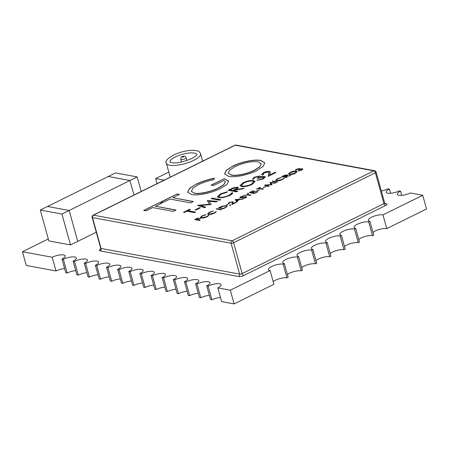 <?xml version="1.0" encoding="UTF-8"?>
<svg xmlns="http://www.w3.org/2000/svg" width="449" height="449" viewBox="0 0 449 449"><rect width="100%" height="100%" fill="white"/><g stroke="black" fill="none" stroke-linecap="round" stroke-linejoin="round"><path stroke-width="0.67" d="M40.287 210.037L61.94 214.044L69.174 210.474L47.521 206.467L40.287 210.037L48.846 240.911L70.499 244.918L96.26 232.212M137.175 176.928L115.522 172.921L47.521 206.467L69.174 210.474L77.733 241.349L69.174 210.474L129.941 180.498L133.976 195.034L129.941 180.498L137.175 176.928L141.21 191.47M61.94 214.044L70.499 244.918M108.288 176.491L129.941 180.498L108.288 176.491M48.312 238.975L22.45 251.732L52.224 257.243A8.408 2.559 164.5 0 1 60.424 254.897A8.408 2.559 164.5 0 1 65.195 255.896A8.408 2.559 164.5 0 1 61.968 259.045L63.36 259.303A8.408 2.559 164.5 0 1 71.559 256.957A8.408 2.559 164.5 0 1 76.33 257.956A8.408 2.559 164.5 0 1 73.103 261.105L74.495 261.363A8.408 2.559 164.5 0 1 82.695 259.017A8.408 2.559 164.5 0 1 87.465 260.016A8.408 2.559 164.5 0 1 84.238 263.165L85.63 263.423A8.408 2.559 164.5 0 1 93.83 261.082A8.408 2.559 164.5 0 1 98.6 262.081A8.408 2.559 164.5 0 1 95.373 265.23L96.765 265.488A8.408 2.559 164.5 0 1 104.965 263.142A8.408 2.559 164.5 0 1 109.736 264.141A8.408 2.559 164.5 0 1 106.508 267.29L107.9 267.548A8.408 2.559 164.5 0 1 116.1 265.202A8.408 2.559 164.5 0 1 120.871 266.201A8.408 2.559 164.5 0 1 117.644 269.349L119.036 269.608A8.408 2.559 164.5 0 1 127.235 267.262A8.408 2.559 164.5 0 1 132.006 268.261A8.408 2.559 164.5 0 1 128.779 271.409L130.171 271.667A8.408 2.559 164.5 0 1 138.371 269.321A8.408 2.559 164.5 0 1 143.141 270.32A8.408 2.559 164.5 0 1 139.914 273.469L141.306 273.727A8.408 2.559 164.5 0 1 149.506 271.381A8.408 2.559 164.5 0 1 154.276 272.386A8.408 2.559 164.5 0 1 151.049 275.534L152.441 275.787A8.408 2.559 164.5 0 1 160.641 273.447A8.408 2.559 164.5 0 1 165.412 274.446A8.408 2.559 164.5 0 1 162.184 277.594L163.576 277.852A8.408 2.559 164.5 0 1 171.776 275.506A8.408 2.559 164.5 0 1 176.552 276.505A8.408 2.559 164.5 0 1 173.32 279.654L174.712 279.912A8.408 2.559 164.5 0 1 182.911 277.566A8.408 2.559 164.5 0 1 187.688 278.565A8.408 2.559 164.5 0 1 184.455 281.714L185.847 281.972A8.408 2.559 164.5 0 1 194.047 279.626A8.408 2.559 164.5 0 1 198.823 280.625A8.408 2.559 164.5 0 1 195.59 283.774L196.982 284.032A8.408 2.559 164.5 0 1 205.182 281.686A8.408 2.559 164.5 0 1 209.958 282.685A8.408 2.559 164.5 0 1 206.725 285.833L208.117 286.092A8.408 2.559 164.5 0 1 216.317 283.751A8.408 2.559 164.5 0 1 221.093 284.75A8.408 2.559 164.5 0 1 217.86 287.899L230.309 290.2L270.102 270.573A8.408 2.559 164.5 0 1 268.508 269.608A8.408 2.559 164.5 0 1 271.74 266.459A8.408 2.559 164.5 0 1 283.123 264.147L284.363 263.535A8.408 2.559 164.5 0 1 282.769 262.57A8.408 2.559 164.5 0 1 286.002 259.421A8.408 2.559 164.5 0 1 297.384 257.109L298.624 256.497A8.408 2.559 164.5 0 1 297.03 255.532A8.408 2.559 164.5 0 1 300.263 252.383A8.408 2.559 164.5 0 1 311.645 250.076L312.886 249.464A8.408 2.559 164.5 0 1 311.292 248.499A8.408 2.559 164.5 0 1 314.524 245.35A8.408 2.559 164.5 0 1 325.907 243.038L327.147 242.426A8.408 2.559 164.5 0 1 325.553 241.461A8.408 2.559 164.5 0 1 328.786 238.312A8.408 2.559 164.5 0 1 340.168 236L341.408 235.388A8.408 2.559 164.5 0 1 339.82 234.423A8.408 2.559 164.5 0 1 343.047 231.274A8.408 2.559 164.5 0 1 354.429 228.968L355.67 228.356A8.408 2.559 164.5 0 1 354.081 227.39A8.408 2.559 164.5 0 1 357.309 224.242A8.408 2.559 164.5 0 1 368.691 221.929L369.931 221.318A8.408 2.559 164.5 0 1 368.343 220.352A8.408 2.559 164.5 0 1 371.57 217.204A8.408 2.559 164.5 0 1 382.958 214.891L386.763 228.614L426.55 208.987L422.745 195.264L410.296 192.958A8.408 2.559 164.5 0 1 402.091 195.304A8.408 2.559 164.5 0 1 397.32 194.305A8.408 2.559 164.5 0 1 400.553 191.156L399.161 190.898A8.408 2.559 164.5 0 1 390.956 193.244A8.408 2.559 164.5 0 1 386.185 192.245A8.408 2.559 164.5 0 1 389.418 189.096L388.026 188.838A8.408 2.559 164.5 0 1 381.358 190.965M373.012 232.425A8.408 2.559 164.5 0 1 375.381 230.926A8.408 2.559 164.5 0 1 386.763 228.614M368.691 221.929L372.496 235.652L373.736 235.04L369.931 221.318M358.751 239.463A8.408 2.559 164.5 0 1 361.114 237.959A8.408 2.559 164.5 0 1 372.496 235.652M354.429 228.968L358.235 242.684L359.475 242.073L355.67 228.356M344.49 246.501A8.408 2.559 164.5 0 1 346.853 244.997A8.408 2.559 164.5 0 1 358.235 242.684M340.168 236L343.973 249.723L345.214 249.111L341.408 235.388M330.228 253.533A8.408 2.559 164.5 0 1 332.591 252.035A8.408 2.559 164.5 0 1 343.973 249.723M325.907 243.038L329.712 256.761L330.952 256.149L327.147 242.426M315.967 260.572A8.408 2.559 164.5 0 1 318.33 259.073A8.408 2.559 164.5 0 1 329.712 256.761M311.645 250.076L315.451 263.799L316.691 263.181L312.886 249.464M301.706 267.61A8.408 2.559 164.5 0 1 304.068 266.105A8.408 2.559 164.5 0 1 315.451 263.799M297.384 257.109L301.189 270.831L302.43 270.219L298.624 256.497M287.444 274.642A8.408 2.559 164.5 0 1 289.807 273.144A8.408 2.559 164.5 0 1 301.189 270.831M283.123 264.147L286.928 277.869L288.168 277.257L284.363 263.535M273.177 281.68A8.408 2.559 164.5 0 1 275.546 280.182A8.408 2.559 164.5 0 1 286.928 277.869M382.958 214.891L422.745 195.264M282.023 176.676L284.627 175.436L287.13 174.846C287.876 175.116 287.551 175.576 286.142 176.227L290.784 175.464L285.418 176.586L284.947 176.822L287.192 177.237L286.608 177.523L281.736 176.62L284.582 175.262L287.573 175.099M226.302 205.664L227.205 206.175L225.353 207.747L223.333 208.74L218.461 207.836L222.019 206.203L226.302 205.664L227.216 206.259M194.585 212.641L186.874 211.215L184.371 212.45L183.489 212.287L189.529 209.307L190.41 209.47L187.907 210.704L195.618 212.13L194.585 212.641M237.729 191.358L236.696 191.863L228.103 190.275L233.121 187.878L237.616 187.138L238.402 187.587L235.877 189.579L244.06 188.232L242.786 188.861L234.597 190.208L233.761 190.623L237.729 191.358M258.826 176.479L255.167 177.372C254.022 177.961 253.663 178.438 254.089 178.803L253.056 179.308L252.568 178.842L254.274 177.215L259.859 175.974L260.538 176.362L260.285 176.962L264.478 176.429L265.348 176.973L263.277 178.904L256.912 180.324L262.412 178.73L264.046 177.265L263.518 176.951L258.169 178.36L257.288 178.197C258.899 177.445 259.41 176.878 258.826 176.479L259.185 176.794M268.496 171.978L264.259 172.882L262.923 174.133L263.58 174.566L262.553 175.071L261.571 174.487L263.434 172.697C265.668 171.67 267.677 171.26 269.456 171.456L270.371 172.018L269.636 175.015L274.979 172.377L275.866 172.539L268.059 176.39L269.164 172.394L268.496 171.978M200.131 220.19L199.547 220.476L194.675 219.572L197.846 218.012L198.346 218.102L195.758 219.381L197.257 219.656L200.344 218.472L197.756 219.752L200.131 220.19M201.085 218.046L200.243 217.557L202.056 215.846L205.917 214.633L202.521 215.958L201.023 217.367L201.708 217.759L206.686 216.699L208.998 215.206L207.185 216.788L203.65 217.956L201.085 218.046M208.431 214.42L207.59 213.937L209.402 212.225L213.264 211.008L209.868 212.332L208.37 213.746L209.049 214.139L214.027 213.079L216.345 211.58L214.532 213.168L210.996 214.336L208.431 214.42M221.666 209.565L221.082 209.851L216.21 208.948L216.794 208.662L221.666 209.565M295.88 170.407C295.352 170.143 295.577 169.744 296.57 169.217L299.741 168.515L299.983 169.077L302.357 168.773L302.851 169.082L301.677 170.177L298.069 170.979L301.189 170.076C302.132 169.604 302.34 169.267 301.812 169.071L298.282 169.773C299.197 169.352 299.483 169.026 299.152 168.802L297.081 169.307L295.88 170.407L295.605 170.137M295.93 170.575C295.397 170.311 295.627 169.918 296.621 169.391L299.741 168.515L300.027 169.245L301.099 168.802M302.115 169.34L301.812 169.071M173.297 211.389L152.733 207.584L146.06 210.878L143.708 210.441L159.81 202.499L162.156 202.937L155.483 206.231L176.047 210.037L173.297 211.389M252.102 184.416C248.179 186.189 244.671 186.907 241.568 186.571L240.03 185.65L242.976 182.788C246.933 180.986 250.475 180.257 253.601 180.61L255.111 181.48L252.102 184.416M256.783 170.603C248.465 174.886 234.827 177.703 228.693 176.356L224.59 173.898L226.257 170.317L232.447 166.265C240.827 161.921 254.622 159.058 260.779 160.456L264.803 162.774L263.17 166.444L256.783 170.603M191.672 194.546L187.671 192.138L189.512 188.4L196.112 184.191C201.584 181.542 207.674 179.561 214.369 178.236L213.685 179.707C208.112 180.84 203.004 182.496 198.368 184.674L192.963 188.176L191.341 191.308L194.327 193.177C199.878 194.265 211.619 191.442 218.641 187.828L223.765 184.64L225.342 181.778L223.776 180.509L213.567 185.544L211.215 185.111L224.174 178.719L228.664 181.149L226.908 184.556L220.751 188.378C215.492 191.021 209.621 192.935 203.15 194.125C198.419 194.945 194.591 195.085 191.672 194.546M190.578 202.869L170.008 199.064L163.335 202.353L160.983 201.921L177.086 193.979L179.432 194.411L172.758 197.706L193.323 201.511L190.578 202.869M200.411 207.825L195.994 210.003L195.113 209.84L199.53 207.663L200.411 207.825M200.54 205.502L205.636 207.191L204.598 207.702L197.521 205.361L209.464 204.256L207.292 200.54L217.411 201.382L216.373 201.893L209.094 201.292L211.131 204.48L200.54 205.502L205.446 207.281M220.796 199.71L219.763 200.22L211.17 198.626L212.203 198.121L220.796 199.71M218.803 197.745L217.322 196.887L220.515 193.867L227.323 191.729L226.941 192.267L221.335 194.063L218.691 196.55L219.892 197.246C222.508 197.509 225.437 196.887 228.676 195.371C230.32 194.552 231.207 193.794 231.347 193.087L232.762 192.733C232.689 193.586 231.628 194.518 229.562 195.534L223.327 197.594L218.803 197.745M232.094 202.039L229.697 202.55C228.838 203.015 228.709 203.33 229.31 203.504L228.726 203.79L228.171 203.459L229.226 202.443L232.644 201.741L233.16 202.061L232.745 203.756L236.275 202.359L231.847 204.536L232.358 202.92L232.094 202.039L232.487 202.376M228.984 203.341L229.31 203.504M230.533 205.232L229.585 205.423L230.674 204.89L230.584 205.401M229.585 205.423L229.72 205.081L230.719 205.058M227.66 204.699L226.711 204.89L227.8 204.357L227.71 204.867M226.711 204.89L226.852 204.548L227.845 204.525M236.943 202.028L235.242 199.558L243.117 198.98L239.957 199.479L237.005 200.933L237.577 201.713L236.943 202.028M240.613 197.481L241.848 197.594L246.265 196.617C246.95 196.836 246.77 197.223 245.726 197.779L242.679 198.559L245.221 197.683L245.676 196.903L240.176 197.813C239.564 197.633 239.721 197.296 240.642 196.808L243.201 196.106L241.079 196.937L240.743 197.521L246.265 196.617L246.675 196.858M240.176 197.813L239.805 197.594M250.379 195.399L248.067 194.967L243.42 195.523L247.893 194.737L247.511 193.508L248.179 193.177L248.651 194.681L250.963 195.107L250.379 195.399M257.894 191.689L254.218 193.502L249.347 192.599L253.023 190.791L253.522 190.881L250.43 192.402L251.934 192.683L255.021 191.156L255.52 191.252L252.433 192.773L254.302 193.121L257.894 191.689M259.359 189.865L256.357 191.01L259.359 189.865M262.732 189.304L258.36 188.49L256.446 189.102L259.864 187.413L260.364 187.502L258.95 188.204L263.316 189.012L262.732 189.304M266.038 186.571L263.03 187.716L266.038 186.571M266.105 185.252L269.002 186.212L268.412 186.503L264.399 185.173L271.168 184.55L269.939 182.446L275.675 182.917L275.085 183.209L270.955 182.866L271.982 184.741L266.105 185.252L268.811 186.307M277.594 181.968L277.011 182.26L272.139 181.357L272.723 181.07L277.594 181.968M276.466 180.857L275.624 180.375L277.437 178.657L281.293 177.445L277.897 178.769L276.399 180.184L277.084 180.577L282.062 179.51L284.374 178.017L282.567 179.606L279.025 180.773L276.466 180.857M295.341 173.297C293.118 174.307 291.126 174.712 289.369 174.521L288.499 173.999L290.166 172.377C292.411 171.355 294.421 170.946 296.188 171.142L297.047 171.636L295.341 173.297M400.553 191.156L401.709 195.337M389.418 189.096L390.574 193.278M22.45 251.732L26.255 265.454L56.03 270.966A8.408 2.559 164.5 0 1 64.611 268.586M52.224 257.243L56.03 270.966M61.968 259.045L65.773 272.768L67.165 273.026A8.408 2.559 164.5 0 1 75.746 270.646M63.36 259.303L67.165 273.026M73.103 261.105L76.908 274.827L78.3 275.085A8.408 2.559 164.5 0 1 86.882 272.706M74.495 261.363L78.3 275.085M84.238 263.165L88.043 276.887L89.435 277.145A8.408 2.559 164.5 0 1 98.017 274.766M85.63 263.423L89.435 277.145M95.373 265.23L99.178 278.952L100.57 279.205A8.408 2.559 164.5 0 1 109.152 276.825M96.765 265.488L100.57 279.205M106.508 267.29L110.314 281.012L111.706 281.27A8.408 2.559 164.5 0 1 120.287 278.891M107.9 267.548L111.706 281.27M117.644 269.349L121.449 283.072L122.841 283.33A8.408 2.559 164.5 0 1 131.422 280.951M119.036 269.608L122.841 283.33M128.779 271.409L132.584 285.132L133.976 285.39A8.408 2.559 164.5 0 1 142.558 283.01M130.171 271.667L133.976 285.39M139.914 273.469L143.719 287.192L145.111 287.45A8.408 2.559 164.5 0 1 153.693 285.07M141.306 273.727L145.111 287.45M151.049 275.534L154.854 289.251L156.246 289.51A8.408 2.559 164.5 0 1 164.828 287.13M152.441 275.787L156.246 289.51M162.184 277.594L165.99 291.317L167.382 291.575A8.408 2.559 164.5 0 1 175.963 289.19M163.576 277.852L167.382 291.575M173.32 279.654L177.125 293.377L178.517 293.635A8.408 2.559 164.5 0 1 187.098 291.255M174.712 279.912L178.517 293.635M184.455 281.714L188.26 295.436L189.652 295.695A8.408 2.559 164.5 0 1 198.233 293.315M185.847 281.972L189.652 295.695M195.59 283.774L199.395 297.496L200.787 297.754A8.408 2.559 164.5 0 1 209.369 295.375M196.982 284.032L200.787 297.754M206.725 285.833L210.53 299.556L211.922 299.814A8.408 2.559 164.5 0 1 220.504 297.434M208.117 286.092L211.922 299.814M217.86 287.899L221.666 301.621L234.114 303.922L273.907 284.296L270.102 270.573M230.309 290.2L234.114 303.922M143.994 210.497L159.81 202.499M159.855 202.673L161.921 203.055M175.806 210.154L155.483 206.231M299.786 168.684L300.027 169.245M301.15 168.976L302.357 168.773M302.401 168.942L302.862 169.172M298.45 170.985L298.652 170.693M298.697 170.861L299.837 170.564M299.881 170.738L301.189 170.076M301.234 170.25C302.177 169.778 302.385 169.441 301.863 169.239M298.327 169.947C299.242 169.52 299.534 169.194 299.202 168.976M216.497 209.004L216.794 208.662M216.839 208.836L221.424 209.683M207.623 214.016L209.402 212.225M209.453 212.394L213.309 211.182M208.403 213.825L209.049 214.139M209.099 214.308L214.027 213.079M214.078 213.247L215.542 211.776M215.593 211.95L216.311 211.771M200.276 217.642L202.056 215.846M202.106 216.02L205.968 214.807M201.057 217.451L201.708 217.759M201.753 217.933L206.686 216.699M206.731 216.873L208.196 215.402M208.246 215.576L208.965 215.397M194.961 219.628L197.846 218.012M197.257 219.656L195.758 219.381M197.302 219.83L199.844 218.382M199.889 220.307L197.756 219.752M262.957 174.218L263.389 174.661M261.604 174.571L263.434 172.697M263.479 172.865C265.718 171.844 267.722 171.428 269.507 171.63L269.456 171.456M269.507 171.63L270.388 172.113M274.979 172.377L269.636 175.015M275.029 172.551L275.624 172.663M268.182 176.334L268.957 173.538M269.007 173.707L269.181 172.489M252.607 178.927L254.274 177.215M254.319 177.389L259.859 175.974M259.904 176.143L260.549 176.451M262.261 176.485L260.285 176.962M262.311 176.653L264.478 176.429M264.523 176.597L265.365 177.063M257.283 180.335L257.945 179.813M257.99 179.987L260.027 179.589M260.078 179.763L262.412 178.73M262.463 178.898L264.057 177.361M257.333 178.365C258.944 177.619 259.46 177.046 258.871 176.653M240.058 185.734L242.976 182.788M243.021 182.962C246.984 181.155 250.525 180.431 253.646 180.779L253.601 180.61M253.646 180.779L255.127 181.564M241.416 185.431L242.64 186.234C245.182 186.492 248.044 185.897 251.227 184.444L253.792 181.918M252.568 181.115C250.014 180.857 247.124 181.463 243.908 182.928L241.388 185.353L242.595 186.066C245.137 186.318 248 185.723 251.182 184.27L253.775 181.828L252.568 181.115M228.389 190.325L233.121 187.878M233.171 188.052L237.616 187.138M237.667 187.312L238.413 187.676M243.515 188.501L235.877 189.579M237.487 191.476L233.761 190.623M232.93 190.629L234.995 189.422C236.825 188.625 237.358 188.036 236.584 187.648L232.172 188.866L230.017 189.927L232.93 190.629L235.046 189.596C236.876 188.799 237.403 188.204 236.634 187.822M236.584 187.648L237.044 188.008M230.017 189.927L232.879 190.46M183.776 212.338L189.529 209.307M189.573 209.475L190.168 209.588M195.377 212.248L187.907 210.704M224.618 173.982L226.363 170.429L232.447 166.265M232.492 166.439C240.872 162.095 254.673 159.232 260.824 160.624L260.779 160.456M260.824 160.624L264.826 162.864M228.232 173.185L231.476 175.172C236.5 176.277 247.64 173.847 254.37 170.396L259.735 166.949L261.267 163.79M258.023 161.808C251.21 161.118 243.51 162.729 234.934 166.635L229.708 170.053L228.21 173.101L231.431 175.003C236.449 176.103 247.595 173.673 254.319 170.222L259.685 166.775L261.251 163.705L258.023 161.808M187.699 192.223L189.618 188.513L196.112 184.191M196.157 184.365C201.635 181.716 207.719 179.729 214.414 178.41M191.364 191.392L194.327 193.177M194.378 193.345C199.928 194.439 211.664 191.616 218.691 187.996L218.641 187.828M218.691 187.996L223.81 184.808L225.364 181.862M211.501 185.162L224.174 178.719M224.219 178.893L228.687 181.233M161.275 201.971L177.086 193.979M177.131 194.148L179.196 194.529M193.087 201.629L172.758 197.706M195.399 209.891L199.53 207.663M199.575 207.831L200.17 207.943M197.801 205.451L209.464 204.256M207.337 200.714L217.12 201.522M211.081 204.503L209.094 201.292M211.457 198.683L212.203 198.121M212.248 198.29L220.554 199.827M217.35 196.971L220.515 193.867M220.566 194.041L227.374 191.903M218.719 196.634L219.892 197.246M219.943 197.42C222.558 197.683 225.482 197.055 228.726 195.545L228.676 195.371M228.726 195.545C230.365 194.726 231.257 193.962 231.392 193.255L231.347 193.087M231.392 193.255L232.739 192.924M228.21 203.543L229.226 202.443M229.276 202.617L232.644 201.741M232.689 201.91L233.177 202.157M235.776 202.263L232.745 203.756M231.97 204.48L232.358 202.92M232.408 203.094L232.144 202.207M229.635 205.591L229.77 205.249M226.762 205.064L226.897 204.722M218.753 207.893L222.019 206.203M222.07 206.372L226.352 205.838M225.954 207.219L226.408 206.332L225.718 205.951L222.143 206.456L219.55 207.64L223.467 208.532L225.954 207.219L226.419 206.422M219.55 207.64L223.417 208.358L225.903 207.051M235.287 199.732L242.701 199.188M237.521 201.741L237.005 200.933M236.14 199.76L236.87 200.86L239.154 199.536L236.14 199.76L236.825 200.686L239.154 199.536M242.915 198.531L242.982 198.239M243.032 198.413L245.221 197.683M245.272 197.857L245.721 197.077M240.226 197.981C239.614 197.801 239.772 197.47 240.692 196.982L240.642 196.808M240.692 196.982L243.251 196.28M246.31 196.791L246.681 196.954M244.138 195.366L247.893 194.737M247.562 193.676L248.179 193.177M248.23 193.351L248.651 194.681M248.695 194.849L250.727 195.225M249.638 192.655L253.023 190.791M251.934 192.683L250.43 192.402M251.979 192.851L255.021 191.156M254.302 193.121L252.433 192.773M254.353 193.294L257.395 191.6M256.643 191.061L258.86 189.775M256.733 189.152L259.864 187.413M263.08 189.13L258.95 188.204M263.322 187.766L265.539 186.481M264.736 185.285L271.168 184.55M269.984 182.614L275.383 183.063M272.066 184.696L270.955 182.866M272.425 181.413L272.723 181.07M272.768 181.239L277.353 182.092M275.658 180.453L277.437 178.657M277.482 178.831L281.343 177.619M276.432 180.262L277.084 180.577M277.128 180.745L282.062 179.51M282.107 179.684L283.577 178.214M283.622 178.388L284.34 178.208M287.175 175.015L287.579 175.189M290.234 175.733L286.142 176.227M286.95 177.355L284.947 176.822M284.492 176.9L285.643 176.137C286.681 175.688 286.984 175.351 286.546 175.132L282.819 176.429L284.492 176.9L285.693 176.311C286.731 175.856 287.029 175.525 286.591 175.306M282.819 176.429L284.442 176.726M288.533 174.083L290.166 172.377M290.217 172.551C292.462 171.529 294.465 171.114 296.239 171.316L296.188 171.142M296.239 171.316L297.058 171.726M289.302 173.915L289.998 174.408L294.864 173.393L296.301 171.922M295.605 171.428L290.694 172.455L289.268 173.83L289.953 174.234L294.819 173.219L296.289 171.832L295.605 171.428M168.824 172.085L155.646 178.584L164.138 180.156M155.646 178.584L157.055 183.652M166.355 163.189C164.839 161.488 167.196 158.783 173.432 155.068C180.801 151.7 187.805 150.118 194.439 150.331C197.897 151.1 198.733 150.353 200.568 153.704A17.752 5.405 164.5 0 1 193.744 160.349A17.752 5.405 164.5 0 1 176.429 165.299A17.752 5.405 164.5 0 1 166.355 163.189L170.16 176.912A17.752 5.405 -15.5 0 0 170.244 177.142M180.762 159.193C180.868 157.543 181.312 156.701 182.092 156.667C184.011 155.736 185.364 156.078 186.161 157.694A2.801 0.853 164.5 0 1 185.083 158.744A2.801 0.853 164.5 0 1 182.35 159.53A2.801 0.853 164.5 0 1 180.762 159.193L181.531 161.977M183.529 156.83A0.932 0.286 -15.5 0 0 183.708 156.375A0.932 0.286 -15.5 0 0 182.446 156.628A0.932 0.286 -15.5 0 0 182.26 157.088A0.932 0.286 -15.5 0 0 183.529 156.83M196.943 154.624A14.014 4.266 -15.5 0 0 188.9 153.047A14.014 4.266 -15.5 0 0 175.34 156.942A14.014 4.266 -15.5 0 0 169.935 162.117M100.677 249.128A3.738 1.139 -15.5 0 0 100.088 250.884A1.869 1.51 100.5 0 0 101.059 248.46L239.631 274.103L231.072 243.229L92.5 217.585L101.059 248.46A1.869 0.567 164.5 0 1 100.705 248.241L92.146 217.367A1.869 0.567 164.5 0 0 92.5 217.585A1.869 1.51 -79.5 0 1 93.471 215.155L232.043 240.799L373.837 170.844L235.265 145.201L93.471 215.155A1.869 0.943 63.7 0 0 93.117 215.194A1.869 1.869 0 0 0 92.146 217.367M384.961 203.487L386.247 203.723A3.738 1.139 -15.5 0 1 385.517 205.552L243.723 275.506A3.738 1.139 -15.5 0 1 238.66 276.533L100.088 250.884M233.603 242.713L242.163 273.587L383.957 203.633L375.398 172.758L233.603 242.713A1.869 0.567 164.5 0 1 231.072 243.229A1.869 1.51 100.5 0 1 232.043 240.799A1.869 0.943 63.7 0 1 233.603 242.713M243.723 275.506A1.869 0.943 -116.3 0 1 242.163 273.587A1.869 0.567 164.5 0 1 239.631 274.103A1.869 1.51 -79.5 0 1 238.66 276.533M373.837 170.844A1.869 0.943 63.7 0 1 375.398 172.758A1.869 0.567 164.5 0 0 376.11 172.062A1.869 1.869 0 0 0 374.651 170.721A1.869 1.51 100.5 0 0 373.837 170.844M93.117 215.194L234.911 145.24A1.869 0.943 63.7 0 1 235.265 145.201A1.869 1.51 -79.5 0 1 236.079 145.078L374.651 170.721M376.11 172.062L384.675 202.937A1.869 0.567 164.5 0 1 383.957 203.633A1.869 0.943 -116.3 0 0 385.517 205.552M384.675 202.937L385.45 203.852A1.869 1.51 100.5 0 0 386.247 203.723M196.965 154.703L196.954 154.591C196.909 154.304 197.667 155.365 191.835 158.475C183.815 161.825 177.546 163.284 173.022 162.847L169.958 162.19M186.161 157.694L186.936 160.478M200.568 153.704L202.639 161.163M236.079 145.078A1.869 1.869 0 0 0 234.911 145.24M101.171 249.021L100.514 249.425L100.705 248.241"/></g></svg>
